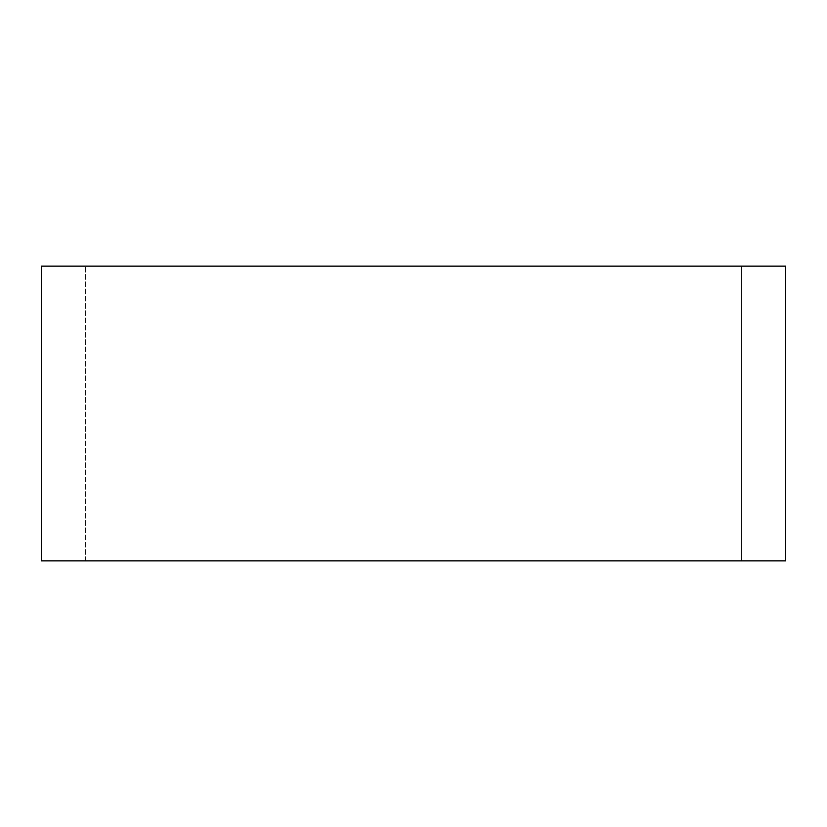 <?xml version="1.0" encoding="UTF-8"?>
<svg xmlns="http://www.w3.org/2000/svg" width="827" height="827" viewBox="0 0 827 827"><rect width="100%" height="100%" fill="white"/><g stroke="black" fill="none" stroke-linecap="round" stroke-linejoin="round"><path stroke-width="0.62" stroke-dasharray="4.13 3.1" d="M785.65 266.118L785.65 560.882L41.35 560.882L41.35 266.118L785.65 266.118L741.437 266.118L741.437 560.882L741.437 266.118M85.563 560.882L85.563 266.118L85.563 560.882L41.35 560.882M785.65 560.882L741.437 560.882M85.563 266.118L41.35 266.118"/><path stroke-width="1.24" d="M41.35 560.882L785.65 560.882L785.65 266.118L41.35 266.118L41.35 560.882"/></g></svg>
